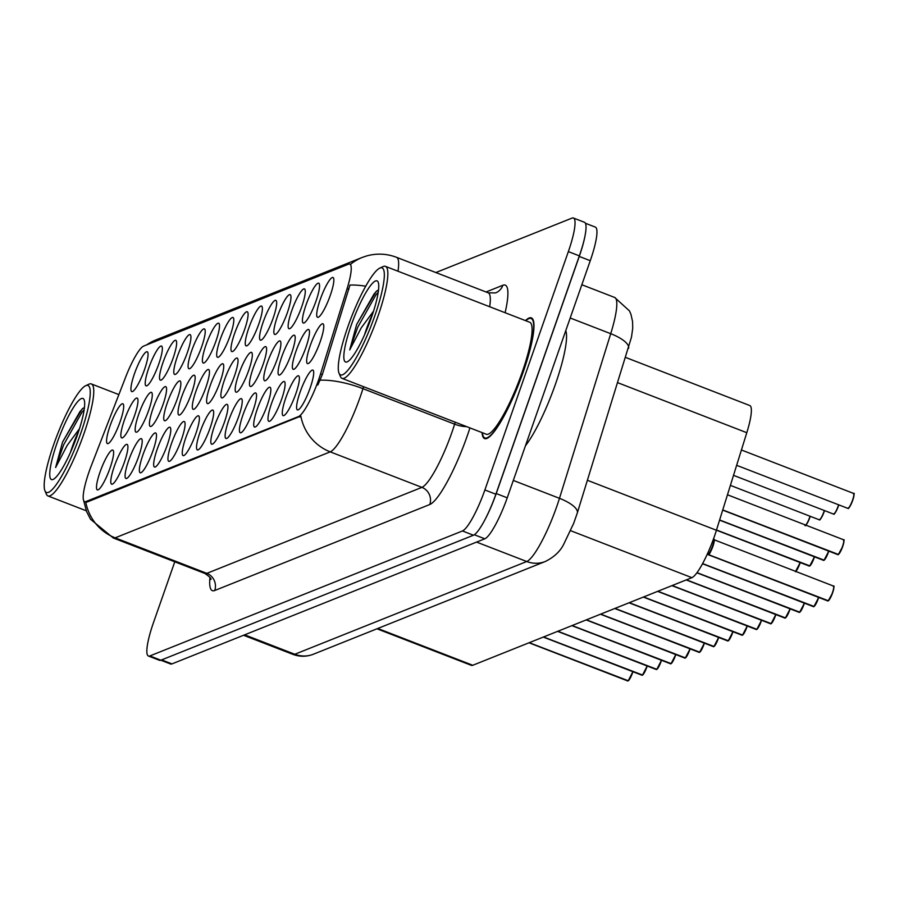 <?xml version="1.0" encoding="UTF-8"?>
<svg xmlns="http://www.w3.org/2000/svg" width="899" height="899" viewBox="0 0 899 899"><rect width="100%" height="100%" fill="white"/><g stroke="black" fill="none" stroke-linecap="round" stroke-linejoin="round"><path stroke-width="1.35" d="M191.656 350.812A21.351 4.001 111.2 0 1 204.938 329.54A21.351 4.001 111.2 0 1 201.657 346.812A21.351 4.001 111.2 0 1 189.801 368.635A21.351 4.001 111.2 0 1 191.656 350.812M177.361 356.521A21.351 4.001 111.2 0 1 190.644 335.26A21.351 4.001 111.2 0 1 187.374 352.52A21.351 4.001 111.2 0 1 175.507 374.344A21.351 4.001 111.2 0 1 177.361 356.521M163.079 362.241A21.351 4.001 111.2 0 1 176.361 340.968A21.351 4.001 111.2 0 1 173.08 358.24A21.351 4.001 111.2 0 1 161.213 380.063A21.351 4.001 111.2 0 1 163.079 362.241M205.95 345.092A21.351 4.001 111.2 0 1 219.232 323.831A21.351 4.001 111.2 0 1 215.951 341.092A21.351 4.001 111.2 0 1 204.095 362.915A21.351 4.001 111.2 0 1 205.95 345.092M220.244 339.384A21.351 4.001 111.2 0 1 233.526 318.111A21.351 4.001 111.2 0 1 230.245 335.383A21.351 4.001 111.2 0 1 218.378 357.206A21.351 4.001 111.2 0 1 220.244 339.384M148.785 367.949A21.351 4.001 111.2 0 1 162.067 346.688A21.351 4.001 111.2 0 1 158.786 363.949A21.351 4.001 111.2 0 1 146.93 385.772A21.351 4.001 111.2 0 1 148.785 367.949M234.538 333.664A21.351 4.001 111.2 0 1 247.821 312.403A21.351 4.001 111.2 0 1 244.539 329.675A21.351 4.001 111.2 0 1 232.672 351.487A21.351 4.001 111.2 0 1 234.538 333.664M248.821 327.955A21.351 4.001 111.2 0 1 262.103 306.683A21.351 4.001 111.2 0 1 258.822 323.955A21.351 4.001 111.2 0 1 246.967 345.778A21.351 4.001 111.2 0 1 248.821 327.955M263.115 322.235A21.351 4.001 111.2 0 1 276.398 300.974A21.351 4.001 111.2 0 1 273.116 318.246A21.351 4.001 111.2 0 1 261.261 340.058A21.351 4.001 111.2 0 1 263.115 322.235M277.409 316.527A21.351 4.001 111.2 0 1 290.692 295.254A21.351 4.001 111.2 0 1 287.41 312.526A21.351 4.001 111.2 0 1 275.555 334.349A21.351 4.001 111.2 0 1 277.409 316.527M291.703 310.807A21.351 4.001 111.2 0 1 304.986 289.545A21.351 4.001 111.2 0 1 301.704 306.817A21.351 4.001 111.2 0 1 289.838 328.629A21.351 4.001 111.2 0 1 291.703 310.807M305.986 305.098A21.351 4.001 111.2 0 1 319.28 283.826A21.351 4.001 111.2 0 1 315.998 301.098A21.351 4.001 111.2 0 1 304.132 322.921A21.351 4.001 111.2 0 1 305.986 305.098M320.28 299.378A21.351 4.001 111.2 0 1 333.563 278.117A21.351 4.001 111.2 0 1 330.281 295.389A21.351 4.001 111.2 0 1 318.426 317.201A21.351 4.001 111.2 0 1 320.28 299.378M134.49 373.669A21.351 4.001 111.2 0 1 147.773 352.397A21.351 4.001 111.2 0 1 144.492 369.669A21.351 4.001 111.2 0 1 132.636 391.492A21.351 4.001 111.2 0 1 134.49 373.669M152.999 408.539A21.351 4.001 111.2 0 1 166.293 387.278A21.351 4.001 111.2 0 1 163.011 404.55A21.351 4.001 111.2 0 1 151.144 426.362A21.351 4.001 111.2 0 1 152.999 408.539M195.881 391.402A21.351 4.001 111.2 0 1 209.164 370.13A21.351 4.001 111.2 0 1 205.882 387.402A21.351 4.001 111.2 0 1 194.027 409.225A21.351 4.001 111.2 0 1 195.881 391.402M167.293 402.831A21.351 4.001 111.2 0 1 180.575 381.558A21.351 4.001 111.2 0 1 177.294 398.83A21.351 4.001 111.2 0 1 165.438 420.653A21.351 4.001 111.2 0 1 167.293 402.831M210.175 385.682A21.351 4.001 111.2 0 1 223.458 364.421A21.351 4.001 111.2 0 1 220.176 381.693A21.351 4.001 111.2 0 1 208.31 403.505A21.351 4.001 111.2 0 1 210.175 385.682M138.716 414.259A21.351 4.001 111.2 0 1 151.998 392.987A21.351 4.001 111.2 0 1 148.717 410.259A21.351 4.001 111.2 0 1 136.85 432.082A21.351 4.001 111.2 0 1 138.716 414.259M124.422 419.968A21.351 4.001 111.2 0 1 137.704 398.707A21.351 4.001 111.2 0 1 134.423 415.979A21.351 4.001 111.2 0 1 122.567 437.791A21.351 4.001 111.2 0 1 124.422 419.968M181.587 397.111A21.351 4.001 111.2 0 1 194.869 375.849A21.351 4.001 111.2 0 1 191.588 393.121A21.351 4.001 111.2 0 1 179.733 414.933A21.351 4.001 111.2 0 1 181.587 397.111M224.458 379.974A21.351 4.001 111.2 0 1 237.741 358.701A21.351 4.001 111.2 0 1 234.47 375.973A21.351 4.001 111.2 0 1 222.604 397.796A21.351 4.001 111.2 0 1 224.458 379.974M238.752 374.254A21.351 4.001 111.2 0 1 252.035 352.992A21.351 4.001 111.2 0 1 248.753 370.264A21.351 4.001 111.2 0 1 236.898 392.076A21.351 4.001 111.2 0 1 238.752 374.254M253.046 368.545A21.351 4.001 111.2 0 1 266.329 347.272A21.351 4.001 111.2 0 1 263.047 364.544A21.351 4.001 111.2 0 1 251.192 386.368A21.351 4.001 111.2 0 1 253.046 368.545M267.34 362.825A21.351 4.001 111.2 0 1 280.623 341.564A21.351 4.001 111.2 0 1 277.341 358.836A21.351 4.001 111.2 0 1 265.475 380.648A21.351 4.001 111.2 0 1 267.34 362.825M281.634 357.117A21.351 4.001 111.2 0 1 294.917 335.844A21.351 4.001 111.2 0 1 291.636 353.116A21.351 4.001 111.2 0 1 279.769 374.939A21.351 4.001 111.2 0 1 281.634 357.117M295.917 351.397A21.351 4.001 111.2 0 1 309.2 330.135A21.351 4.001 111.2 0 1 305.918 347.407A21.351 4.001 111.2 0 1 294.063 369.219A21.351 4.001 111.2 0 1 295.917 351.397M310.211 345.688A21.351 4.001 111.2 0 1 323.494 324.415A21.351 4.001 111.2 0 1 320.213 341.687A21.351 4.001 111.2 0 1 308.357 363.511A21.351 4.001 111.2 0 1 310.211 345.688M110.127 425.688A21.351 4.001 111.2 0 1 123.41 404.415A21.351 4.001 111.2 0 1 120.129 421.687A21.351 4.001 111.2 0 1 108.273 443.51A21.351 4.001 111.2 0 1 110.127 425.688M114.353 466.278A21.351 4.001 111.2 0 1 127.636 445.005A21.351 4.001 111.2 0 1 124.354 462.277A21.351 4.001 111.2 0 1 112.487 484.1A21.351 4.001 111.2 0 1 114.353 466.278M128.647 460.558A21.351 4.001 111.2 0 1 141.93 439.296A21.351 4.001 111.2 0 1 138.648 456.568A21.351 4.001 111.2 0 1 126.781 478.38A21.351 4.001 111.2 0 1 128.647 460.558M142.93 454.849A21.351 4.001 111.2 0 1 156.212 433.576A21.351 4.001 111.2 0 1 152.931 450.849A21.351 4.001 111.2 0 1 141.076 472.672A21.351 4.001 111.2 0 1 142.93 454.849M157.224 449.14A21.351 4.001 111.2 0 1 170.507 427.868A21.351 4.001 111.2 0 1 167.225 445.14A21.351 4.001 111.2 0 1 155.37 466.952A21.351 4.001 111.2 0 1 157.224 449.14M171.518 443.421A21.351 4.001 111.2 0 1 184.801 422.148A21.351 4.001 111.2 0 1 181.519 439.42A21.351 4.001 111.2 0 1 169.664 461.243A21.351 4.001 111.2 0 1 171.518 443.421M185.812 437.712A21.351 4.001 111.2 0 1 199.095 416.439A21.351 4.001 111.2 0 1 195.813 433.711A21.351 4.001 111.2 0 1 183.947 455.523A21.351 4.001 111.2 0 1 185.812 437.712M200.095 431.992A21.351 4.001 111.2 0 1 213.389 410.719A21.351 4.001 111.2 0 1 210.108 427.991A21.351 4.001 111.2 0 1 198.241 449.815A21.351 4.001 111.2 0 1 200.095 431.992M214.389 426.283A21.351 4.001 111.2 0 1 227.672 405.011A21.351 4.001 111.2 0 1 224.39 422.283A21.351 4.001 111.2 0 1 212.535 444.095A21.351 4.001 111.2 0 1 214.389 426.283M228.683 420.563A21.351 4.001 111.2 0 1 241.966 399.291A21.351 4.001 111.2 0 1 238.685 416.563A21.351 4.001 111.2 0 1 226.829 438.386A21.351 4.001 111.2 0 1 228.683 420.563M242.977 414.855A21.351 4.001 111.2 0 1 256.26 393.582A21.351 4.001 111.2 0 1 252.979 410.854A21.351 4.001 111.2 0 1 241.112 432.666A21.351 4.001 111.2 0 1 242.977 414.855M257.271 409.135A21.351 4.001 111.2 0 1 270.554 387.862A21.351 4.001 111.2 0 1 267.273 405.134A21.351 4.001 111.2 0 1 255.406 426.958A21.351 4.001 111.2 0 1 257.271 409.135M271.554 403.426A21.351 4.001 111.2 0 1 284.837 382.154A21.351 4.001 111.2 0 1 281.556 399.426A21.351 4.001 111.2 0 1 269.7 421.238A21.351 4.001 111.2 0 1 271.554 403.426M285.848 397.706A21.351 4.001 111.2 0 1 299.131 376.434A21.351 4.001 111.2 0 1 295.85 393.706A21.351 4.001 111.2 0 1 283.994 415.529A21.351 4.001 111.2 0 1 285.848 397.706M300.142 391.998A21.351 4.001 111.2 0 1 313.425 370.725A21.351 4.001 111.2 0 1 310.144 387.997A21.351 4.001 111.2 0 1 298.288 409.809A21.351 4.001 111.2 0 1 300.142 391.998M100.059 471.986A21.351 4.001 111.2 0 1 113.341 450.725A21.351 4.001 111.2 0 1 110.06 467.997A21.351 4.001 111.2 0 1 98.205 489.809A21.351 4.001 111.2 0 1 100.059 471.986M625.715 357.476L749.766 405.528A40.039 7.507 111.2 0 1 746.799 432.7L716.424 530.253A40.039 7.507 111.2 0 1 714.312 536.669A40.039 7.507 111.2 0 1 691.882 577.664L472.773 665.271A40.039 7.507 111.2 0 1 471.357 665.361L376.962 628.794M320.561 373.917A36.027 6.754 111.2 0 1 318.651 379.681A36.027 6.754 111.2 0 1 298.468 416.574L85.911 501.563A36.027 6.754 111.2 0 1 84.63 501.642A36.027 6.754 111.2 0 1 91.372 465.547L125.658 377.108A36.027 6.754 111.2 0 1 143.671 346.081L348.52 264.182A36.027 6.754 111.2 0 1 349.801 264.092A36.027 6.754 111.2 0 1 347.126 288.557L320.561 373.917L322.325 374.602L317.797 385.064M482.078 432.599A64.728 12.125 -68.8 0 0 484.606 438.588A64.728 12.125 -68.8 0 0 523.151 372.175A64.728 12.125 -68.8 0 0 531.365 317.875A64.728 12.125 -68.8 0 0 525.454 320.595M363.556 386.694L362.949 388.66A53.378 10.001 111.2 0 1 360.117 397.201A53.378 10.001 111.2 0 1 330.225 451.86A46.714 45.197 -111.8 0 1 300.839 416.091L87.113 502.035L85.551 502.002M174.777 561.796L153.538 622.445A40.039 7.507 -68.8 0 0 148.447 656.034L159.449 660.293A40.039 7.507 -68.8 0 0 160.865 660.203L473.458 535.22A40.039 7.507 -68.8 0 0 495.877 494.225L579.349 255.867A40.039 7.507 -68.8 0 0 584.44 222.278L573.438 218.019A40.039 7.507 -68.8 0 0 572.022 218.109L435.858 272.554M365.713 286.197A46.714 15.62 -162.7 0 0 349.947 285.062L322.325 374.602M148.447 656.034A40.039 7.507 -68.8 0 0 149.863 655.944L462.457 530.961A40.039 7.507 -68.8 0 0 484.876 489.966L568.348 251.608A40.039 7.507 -68.8 0 0 573.438 218.019M160.831 660.214L170.552 663.979A40.039 7.507 -68.8 0 0 171.967 663.889L484.808 538.804A40.039 7.507 -68.8 0 0 507.227 497.821L590.261 260.699A40.039 7.507 -68.8 0 0 595.352 227.11L585.406 223.267M485.853 517.981A40.039 7.507 -68.8 0 0 496.226 493.551L579.259 256.44A40.039 7.507 -68.8 0 0 585.395 233.706M627.412 680.835A8.012 1.506 -68.8 0 0 627.569 680.959A8.012 1.506 -68.8 0 0 627.772 680.97L628.03 680.925M628.143 680.891L632.885 671.778A7.743 1.45 111.2 0 1 632.514 672.868A7.743 1.45 111.2 0 1 628.266 680.757L529.253 642.684M627.772 680.97L529.095 642.751M347.857 326.787A57.39 10.754 -68.8 0 0 339.035 373.209A57.39 10.754 -68.8 0 0 374.737 316.043A57.39 10.754 -68.8 0 0 379.726 268.149A57.39 10.754 -68.8 0 0 347.857 326.787M339.035 373.209L340.44 376.557A60.053 11.249 -68.8 0 0 342.047 378.367A60.053 11.249 -68.8 0 0 377.805 316.74A60.053 11.249 -68.8 0 0 385.435 266.362A60.053 11.249 -68.8 0 0 383.03 266.61L379.726 268.149M342.047 378.367L486.292 434.239A60.053 11.249 -68.8 0 0 522.049 372.613A60.053 11.249 -68.8 0 0 529.68 322.235L385.435 266.362M482.403 432.722A64.054 12.002 -68.8 0 0 484.853 437.97A64.054 12.002 -68.8 0 0 522.993 372.231A64.054 12.002 -68.8 0 0 531.118 318.493A64.054 12.002 -68.8 0 0 525.78 320.718M525.443 445.78A66.728 12.507 -68.8 0 0 555.402 384.3A66.728 12.507 -68.8 0 0 565.774 330.63M372.737 313.672A30.173 5.652 -68.8 0 0 366.455 328.978A30.173 5.652 -68.8 0 0 364.533 334.844M378.524 289.883L376.209 291.377L356.656 324.472L349.722 349.902L361.274 327.798L373.534 311.166M371.489 317.336A43.512 8.158 -68.8 0 0 378.176 282.14A43.512 8.158 -68.8 0 0 351.104 325.494A43.512 8.158 -68.8 0 0 347.317 361.814A43.512 8.158 -68.8 0 0 371.489 317.336M349.722 349.902L357.712 327.281L376.007 294.748L378.221 292.22M356.656 324.472L374.063 293.995L376.996 290.759M53.771 444.376A57.39 10.754 -68.8 0 0 44.95 490.787A57.39 10.754 -68.8 0 0 80.652 433.621A57.39 10.754 -68.8 0 0 85.641 385.727A57.39 10.754 -68.8 0 0 53.771 444.376M44.95 490.787L46.355 494.147A60.053 11.249 -68.8 0 0 47.962 495.945A60.053 11.249 -68.8 0 0 83.719 434.318A60.053 11.249 -68.8 0 0 91.35 383.94A60.053 11.249 -68.8 0 0 88.945 384.199L85.641 385.727M78.651 431.262A30.173 5.652 -68.8 0 0 72.37 446.556A30.173 5.652 -68.8 0 0 70.448 452.422M84.439 407.461L82.124 408.966L62.57 442.05L55.637 467.491L67.189 445.387L79.449 428.744M77.404 434.925A43.512 8.158 -68.8 0 0 84.09 399.729A43.512 8.158 -68.8 0 0 57.019 443.072A43.512 8.158 -68.8 0 0 53.232 479.392A43.512 8.158 -68.8 0 0 77.404 434.925M55.637 467.491L63.627 444.859L81.921 412.326L84.135 409.798M62.57 442.05L79.977 411.573L82.91 408.337M641.695 675.115A8.012 1.506 -68.8 0 0 641.852 675.25A8.012 1.506 -68.8 0 0 642.066 675.261L642.324 675.205M642.437 675.183L647.179 666.058A7.743 1.45 111.2 0 1 646.808 667.148A7.743 1.45 111.2 0 1 642.549 675.037L543.547 636.975M642.066 675.261L543.389 637.031M655.989 669.407A8.012 1.506 -68.8 0 0 656.146 669.53A8.012 1.506 -68.8 0 0 656.349 669.541L656.618 669.497M661.462 660.338A7.743 1.45 111.2 0 1 661.102 661.439A7.743 1.45 111.2 0 1 656.843 669.328L557.841 631.255M656.349 669.541L557.672 631.323M670.283 663.687A8.012 1.506 -68.8 0 0 670.44 663.822A8.012 1.506 -68.8 0 0 670.643 663.833L670.901 663.777M671.014 663.754L675.756 654.629A7.743 1.45 111.2 0 1 675.385 655.719A7.743 1.45 111.2 0 1 671.137 663.608L572.135 625.547M670.643 663.833L571.966 625.603M684.577 657.978A8.012 1.506 -68.8 0 0 684.735 658.102A8.012 1.506 -68.8 0 0 684.937 658.113L685.195 658.068M685.308 658.034L690.05 648.921A7.743 1.45 111.2 0 1 689.679 650.011A7.743 1.45 111.2 0 1 685.431 657.899L586.429 619.827M684.937 658.113L586.26 619.894M698.871 652.258A8.012 1.506 -68.8 0 0 699.017 652.393A8.012 1.506 -68.8 0 0 699.231 652.404L699.489 652.348M704.333 643.201A7.743 1.45 111.2 0 1 703.973 644.291A7.743 1.45 111.2 0 1 699.714 652.18L600.712 614.118M699.231 652.404L600.554 614.174M713.154 646.55A8.012 1.506 -68.8 0 0 713.312 646.673A8.012 1.506 -68.8 0 0 713.514 646.684L713.784 646.639M713.896 646.606L718.638 637.492A7.743 1.45 111.2 0 1 718.267 638.582A7.743 1.45 111.2 0 1 714.008 646.471L615.006 608.398M713.514 646.684L614.849 608.466M727.448 640.83A8.012 1.506 -68.8 0 0 727.606 640.965A8.012 1.506 -68.8 0 0 727.808 640.976L728.078 640.92M728.19 640.897L732.921 631.772A7.743 1.45 111.2 0 1 732.561 632.862A7.743 1.45 111.2 0 1 728.302 640.751L629.3 602.69M727.808 640.976L629.131 602.746M741.742 635.121A8.012 1.506 -68.8 0 0 741.9 635.245A8.012 1.506 -68.8 0 0 742.102 635.256L742.36 635.211M742.473 635.177L747.215 626.064A7.743 1.45 111.2 0 1 746.844 627.154A7.743 1.45 111.2 0 1 742.596 635.042L643.594 596.97M742.102 635.256L643.426 597.037M756.037 629.401A8.012 1.506 -68.8 0 0 756.194 629.536A8.012 1.506 -68.8 0 0 756.396 629.547L756.655 629.491M756.767 629.469L761.509 620.344A7.743 1.45 111.2 0 1 761.138 621.434A7.743 1.45 111.2 0 1 756.891 629.322L657.877 591.261M756.396 629.547L657.72 591.317M770.319 623.692A8.012 1.506 -68.8 0 0 770.477 623.816A8.012 1.506 -68.8 0 0 770.69 623.827L770.949 623.782M771.061 623.749L775.803 614.635A7.743 1.45 111.2 0 1 775.432 615.725A7.743 1.45 111.2 0 1 771.173 623.614L672.171 585.541M770.69 623.827L672.014 585.609M784.613 617.973A8.012 1.506 -68.8 0 0 784.771 618.107A8.012 1.506 -68.8 0 0 784.973 618.119L785.243 618.062M785.355 618.04L790.097 608.915A7.743 1.45 111.2 0 1 789.727 610.005A7.743 1.45 111.2 0 1 785.468 617.894L686.465 579.833M784.973 618.119L686.297 579.889M798.908 612.264A8.012 1.506 -68.8 0 0 799.065 612.388A8.012 1.506 -68.8 0 0 799.267 612.399L799.537 612.354M799.638 612.32L804.38 603.207A7.743 1.45 111.2 0 1 804.009 604.297A7.743 1.45 111.2 0 1 799.762 612.185L697.017 572.663M799.267 612.399L696.939 572.764M813.202 606.544A8.012 1.506 -68.8 0 0 813.359 606.679A8.012 1.506 -68.8 0 0 813.561 606.69L813.82 606.634M813.932 606.611L818.674 597.487A7.743 1.45 111.2 0 1 818.304 598.577A7.743 1.45 111.2 0 1 814.056 606.465L702.613 563.583M813.561 606.69L702.557 563.695M707.288 554.155L708.288 554.649A0.663 0.652 76.4 0 0 708.198 554.627L707.243 554.256M713.592 539.737C716.672 536.298 709.895 555.908 708.468 554.593A8.001 1.495 -68.8 0 0 712.682 546.918A8.001 1.495 -68.8 0 0 713.873 539.726L713.873 539.726A8.012 1.506 111.2 0 1 713.885 539.726A8.012 1.506 111.2 0 1 712.862 546.446A8.012 1.506 111.2 0 1 708.468 554.604L708.457 554.593A0.663 0.641 61.6 0 0 708.367 554.559M827.496 600.835A8.012 1.506 -68.8 0 0 827.653 600.959A8.012 1.506 -68.8 0 0 827.855 600.97L828.114 600.925M833.71 586.463A7.743 1.45 111.2 0 1 832.598 592.868A7.743 1.45 111.2 0 1 828.35 600.757L708.468 554.604M708.3 554.661L827.855 600.97M808.976 565.954A8.012 1.506 -68.8 0 0 809.134 566.089A8.012 1.506 -68.8 0 0 809.336 566.1L809.606 566.044M809.718 566.022L814.449 556.897A7.743 1.45 111.2 0 1 814.089 557.976A7.743 1.45 111.2 0 1 809.83 565.876L716.503 530.005M809.336 566.1L716.469 530.129M823.27 560.246A8.012 1.506 -68.8 0 0 823.428 560.369A8.012 1.506 -68.8 0 0 823.63 560.38L823.889 560.335M824.001 560.302L828.743 551.188A7.743 1.45 111.2 0 1 828.384 552.256A7.743 1.45 111.2 0 1 824.125 560.167L719.627 519.97M823.63 560.38L719.593 520.083M837.565 554.526A8.012 1.506 -68.8 0 0 837.722 554.661A8.012 1.506 -68.8 0 0 837.924 554.672L838.183 554.616M842.666 546.558A7.743 1.45 111.2 0 1 838.419 554.447L722.762 509.935M837.924 554.672L722.717 510.048M587.474 480.313L716.424 530.253M85.911 501.563L87.113 502.035M347.126 288.557L348.902 289.242M298.468 416.574L299.67 417.046M570.629 530.691L691.882 577.664M617.849 382.749L746.799 432.7M377.771 628.48L472.773 665.271M469.93 427.902A66.728 12.507 111.2 0 1 429.778 504.519L214.715 590.508A13.35 12.912 68.2 0 0 206.837 573.36L421.901 487.37A53.378 10.001 -68.8 0 0 451.792 432.711A53.378 10.001 -68.8 0 0 454.624 424.171L455.242 422.204M214.715 590.508A66.728 12.507 111.2 0 1 209.961 577.461M204.95 573.483A53.378 10.001 -68.8 0 0 206.837 573.36L115.162 537.849A53.378 10.001 111.2 0 1 113.274 537.973L204.95 573.483C209.557 576.686 211.546 578.686 210.905 579.495M320.134 380.187A46.714 15.62 -162.7 0 1 362.949 388.66L454.624 424.171A13.35 4.461 17.3 0 0 466.581 426.598M85.776 502.08A46.714 45.197 68.2 0 0 115.162 537.849L330.225 451.86L421.901 487.37A13.35 12.912 68.2 0 1 429.778 504.519M146.706 344.868A46.714 45.197 -111.8 0 1 155.594 340.058L362.061 257.507A46.714 45.197 68.2 0 0 350.475 264.362M362.061 257.507L366.432 256.001C376.591 253.147 386.615 253.574 396.504 257.305A53.378 10.001 111.2 0 1 397.999 271.228M486.044 291.984L502.867 285.264A66.728 12.507 111.2 0 1 505.126 312.717M149.863 655.944L160.865 660.203M462.457 530.961L473.458 535.22M484.876 489.966L495.877 494.225M568.348 251.608L579.349 255.867M489.674 306.739A53.378 10.001 -68.8 0 0 488.191 292.816L495.596 292.917A13.35 12.912 68.2 0 0 502.867 285.264M244.652 634.829L294.805 654.258A26.689 25.824 68.2 0 0 313.414 654.214C306.604 656.854 299.772 656.911 292.917 654.371A53.378 10.001 -68.8 0 0 294.805 654.258L526.747 561.515A53.378 10.001 -68.8 0 0 556.638 506.856A53.378 10.001 -68.8 0 0 559.47 498.316L513.318 480.437M476.594 542.097L526.747 561.515A26.689 25.824 68.2 0 0 545.356 561.47L313.414 654.214M590.261 260.699L579.259 256.44M507.227 497.821L496.226 493.551M484.808 538.804L474.324 534.748M171.967 663.889L161.64 659.888M628.547 348.396A26.689 8.923 -162.7 0 0 610.724 333.686A53.378 10.001 -68.8 0 0 614.669 297.457L629.457 310.885L630.963 314.38L632.57 321.539L632.716 328.236L631.503 337.058L577.293 513.026A26.689 8.923 -162.7 0 0 559.47 498.316L610.724 333.686L570.202 317.999M627.929 680.903A8.012 1.506 -68.8 0 0 632.334 672.744A8.012 1.506 -68.8 0 0 632.682 671.699M642.223 675.194A8.012 1.506 -68.8 0 0 646.628 667.036A8.012 1.506 -68.8 0 0 646.977 665.979M656.517 669.474A8.012 1.506 -68.8 0 0 660.911 661.316A8.012 1.506 -68.8 0 0 661.271 660.271M670.811 663.765A8.012 1.506 -68.8 0 0 675.205 655.607A8.012 1.506 -68.8 0 0 675.554 654.551M685.094 658.046A8.012 1.506 -68.8 0 0 689.499 649.887A8.012 1.506 -68.8 0 0 689.848 648.842M699.388 652.337A8.012 1.506 -68.8 0 0 703.793 644.178A8.012 1.506 -68.8 0 0 704.142 643.122M713.682 646.617A8.012 1.506 -68.8 0 0 718.087 638.459A8.012 1.506 -68.8 0 0 718.436 637.413M727.976 640.908A8.012 1.506 -68.8 0 0 732.37 632.75A8.012 1.506 -68.8 0 0 732.73 631.694M742.271 635.188A8.012 1.506 -68.8 0 0 746.664 627.03A8.012 1.506 -68.8 0 0 747.013 625.985M756.553 629.48A8.012 1.506 -68.8 0 0 760.959 621.321A8.012 1.506 -68.8 0 0 761.307 620.265M770.848 623.76A8.012 1.506 -68.8 0 0 775.253 615.601A8.012 1.506 -68.8 0 0 775.601 614.556M785.142 618.051A8.012 1.506 -68.8 0 0 789.536 609.893A8.012 1.506 -68.8 0 0 789.895 608.837M799.436 612.331A8.012 1.506 -68.8 0 0 803.83 604.173A8.012 1.506 -68.8 0 0 804.189 603.128M813.719 606.623A8.012 1.506 -68.8 0 0 818.124 598.464A8.012 1.506 -68.8 0 0 818.472 597.408M708.131 554.469A8.248 1.551 -68.8 0 0 712.075 547.233A8.248 1.551 -68.8 0 0 713.75 539.658L713.514 538.883M828.013 600.903A8.012 1.506 -68.8 0 0 832.418 592.744A8.012 1.506 -68.8 0 0 833.429 586.036C832.856 588.227 835.576 581.462 832.609 592.857L828.226 600.892M833.429 586.036L713.727 539.614M795.649 571.393A8.012 1.506 -68.8 0 0 799.616 563.583A8.012 1.506 -68.8 0 0 799.964 562.538M795.424 571.73L800.166 562.617A7.743 1.45 111.2 0 1 799.795 563.707A7.743 1.45 111.2 0 1 795.761 571.438M809.505 566.033A8.012 1.506 -68.8 0 0 813.898 557.874A8.012 1.506 -68.8 0 0 814.258 556.818M823.799 560.313A8.012 1.506 -68.8 0 0 828.193 552.155A8.012 1.506 -68.8 0 0 828.541 551.109M838.082 554.604A8.012 1.506 -68.8 0 0 842.487 546.446A8.012 1.506 -68.8 0 0 843.498 539.726C842.925 541.917 845.644 535.152 842.678 546.558L838.295 554.593M843.779 540.164A7.743 1.45 111.2 0 1 842.678 546.547M805.718 525.095A8.012 1.506 -68.8 0 0 809.684 517.285A8.012 1.506 -68.8 0 0 810.033 516.228M804.908 525.499C805.526 523.881 804.099 530.399 809.875 517.397L810.235 516.307A7.743 1.45 111.2 0 1 809.864 517.386A7.743 1.45 111.2 0 1 805.83 525.14M824.529 510.598L824.158 511.677C818.393 524.679 819.821 518.161 819.203 519.779A8.012 1.506 -68.8 0 0 823.978 511.565A8.012 1.506 -68.8 0 0 824.327 510.52M824.158 511.688A7.743 1.45 111.2 0 1 819.697 519.644M824.518 510.587A7.743 1.45 111.2 0 1 824.158 511.666M833.991 513.925A7.743 1.45 111.2 0 0 838.441 505.968L838.812 504.878A7.743 1.45 111.2 0 1 838.452 505.957C832.688 518.97 834.115 512.452 833.497 514.071A8.012 1.506 -68.8 0 0 838.261 505.856A8.012 1.506 -68.8 0 0 838.621 504.8M853.848 493.854A7.743 1.45 111.2 0 1 852.746 500.237C846.982 513.25 848.409 506.733 847.791 508.351A8.012 1.506 -68.8 0 0 852.555 500.136A8.012 1.506 -68.8 0 0 853.578 493.416A8.012 1.506 -68.8 0 0 853.365 493.416M741.417 449.983L853.578 493.416C852.949 495.933 855.758 488.281 852.746 500.249A7.743 1.45 111.2 0 1 848.285 508.216M84.63 501.642L85.574 502.013M349.801 264.092L350.812 264.497M83.652 500.518L86.562 511.486L90.529 519.262L113.274 537.973M146.312 345.025L155.594 340.058M396.504 257.305L488.191 292.816M577.293 513.026L573.697 523.308L564.055 543.558C560.594 551.02 554.357 556.987 545.356 561.47M614.669 297.457L581.844 284.747M292.917 654.371L243.573 635.267M529.005 642.785L627.918 680.981M486.471 438.6L484.853 437.97M532.747 319.123L531.118 318.493M86.293 510.789L47.962 495.945M118.87 394.605L91.35 383.94M543.299 637.076L642.212 675.261M661.462 660.349L656.731 669.463M557.582 631.356L656.506 669.553M571.876 625.648L670.8 663.833M586.17 619.928L685.083 658.124M704.344 643.201L699.602 652.326M600.465 614.219L699.377 652.404M614.747 608.499L713.671 646.696M629.042 602.791L727.965 640.987M643.336 597.071L742.259 635.267M657.63 591.362L756.542 629.558M671.924 585.642L770.836 623.839M686.207 579.934L785.13 618.13M696.905 572.82L799.425 612.41M702.524 563.752L813.707 606.701M708.097 554.661L828.001 600.981M716.447 530.185L809.493 566.1M719.571 520.15L823.787 560.392M722.706 510.115L838.07 554.672M843.498 539.726L727.471 494.787M819.203 519.779L730.404 485.381M833.497 514.071L733.528 475.346M847.791 508.351L736.652 465.311"/></g></svg>
